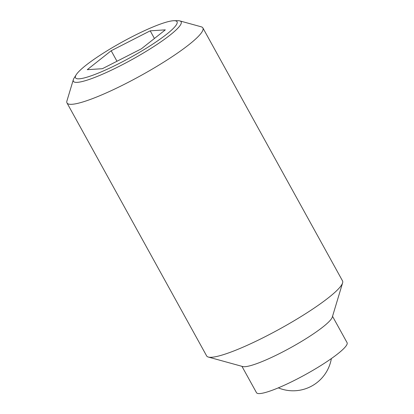 <?xml version="1.0" encoding="UTF-8"?>
<svg xmlns="http://www.w3.org/2000/svg" width="414" height="414" viewBox="0 0 414 414"><rect width="100%" height="100%" fill="white"/><g stroke="black" fill="none" stroke-linecap="round" stroke-linejoin="round"><path stroke-width="0.62" d="M174.123 20.705L178.03 20.7A61.546 9.31 151.1 0 1 179.826 20.902L201.214 26.801A77.609 11.737 151.1 0 1 202.881 27.935L342.533 280.904A77.609 11.737 151.1 0 1 342.601 282.922L332.287 317.14A51.74 7.825 151.1 0 1 305.63 338.911A51.74 7.825 151.1 0 1 259.324 362.669A51.74 7.825 151.1 0 1 242.764 366.556L208.314 357.049A77.609 11.737 151.1 0 1 206.643 355.921L66.996 102.946A77.609 11.737 151.1 0 1 66.928 100.933L73.33 79.69A61.546 9.31 151.1 0 1 74.116 78.065L76.202 74.758A58.001 8.772 151.1 0 1 157.253 25.249A58.001 8.772 151.1 0 1 174.123 20.705A58.001 8.772 151.1 0 1 156.497 41.628A58.001 8.772 151.1 0 1 95.323 74.287A58.001 8.772 151.1 0 1 76.202 74.758M332.53 316.322L347.072 342.657A51.74 7.825 151.1 0 1 323.588 363.797A51.74 7.825 151.1 0 1 274.151 389.538A51.74 7.825 151.1 0 1 256.483 392.669L241.942 366.333M342.601 282.922A77.609 11.737 151.1 0 1 302.613 315.582A77.609 11.737 151.1 0 1 233.154 351.222A77.609 11.737 151.1 0 1 208.314 357.049M202.881 27.935A77.609 11.737 151.1 0 1 167.654 59.642A77.609 11.737 151.1 0 1 93.502 98.247A77.609 11.737 151.1 0 1 66.996 102.946M179.826 20.902A61.546 9.31 151.1 0 1 156.777 44.614A61.546 9.31 151.1 0 1 94.408 77.558A61.546 9.31 151.1 0 1 73.33 79.69M111.18 50.741L150.21 30.827L165.321 29.855L141.397 48.8L102.367 68.708L87.256 69.681L111.18 50.741L116.981 61.251M150.21 30.827L154.432 38.476M278.317 387.861A38.802 38.802 0 0 0 331.366 358.576"/></g></svg>
